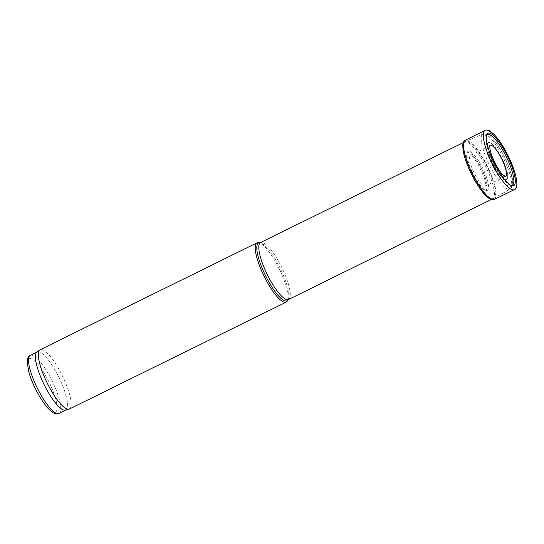 <?xml version="1.0" encoding="UTF-8"?>
<svg xmlns="http://www.w3.org/2000/svg" width="544" height="544" viewBox="0 0 544 544"><rect width="100%" height="100%" fill="white"/><g stroke="black" fill="none" stroke-linecap="round" stroke-linejoin="round"><path stroke-width="0.41" stroke-dasharray="2.72 2.04" d="M488.845 170.53A31.722 8.065 63.8 0 0 465.712 141.42A31.722 8.065 63.8 0 0 465.616 141.46A31.722 8.065 63.8 0 0 472.41 173.475A31.722 8.065 63.8 0 0 493.666 198.356A31.722 8.065 63.8 0 0 493.762 198.308A31.722 8.065 63.8 0 0 488.845 170.53M287.212 301.192A33.041 8.398 63.8 0 0 281.214 273.108A33.041 8.398 63.8 0 0 258.332 242.61M69.374 409.027A33.041 8.398 63.8 0 0 64.348 380.032A33.041 8.398 63.8 0 0 40.154 349.751M65.47 410.169A32.382 8.235 63.8 0 0 65.831 410.033A32.382 8.235 63.8 0 0 60.901 381.623A32.382 8.235 63.8 0 0 37.196 351.948A32.382 8.235 63.8 0 0 36.863 352.152M471.934 171.394A21.774 5.535 -116.2 0 1 471.485 170.394A21.774 5.535 -116.2 0 1 467.221 152.565A21.774 5.535 -116.2 0 1 482.759 168.375A21.774 5.535 -116.2 0 1 485.84 190.325A21.774 5.535 -116.2 0 1 471.934 171.394M471.288 171.843A20.726 5.27 -116.2 0 1 470.852 170.877A20.726 5.27 -116.2 0 1 466.793 153.898A20.726 5.27 -116.2 0 1 481.59 168.953A20.726 5.27 -116.2 0 1 484.52 189.849A20.726 5.27 -116.2 0 1 471.288 171.843M471.369 171.884A20.448 5.202 -116.2 0 1 470.92 170.891L471.369 171.884M510.945 185.354A28.172 7.16 -116.2 0 1 510.313 185.191A28.172 7.16 -116.2 0 1 493.496 163.207A28.172 7.16 -116.2 0 1 491.701 159.385A28.172 7.16 -116.2 0 1 486.2 136.279A28.172 7.16 -116.2 0 1 486.452 135.674M503.411 161.514A20.461 5.202 63.8 0 0 487.349 144.901A20.461 5.202 63.8 0 0 501.677 176.936A20.461 5.202 63.8 0 0 503.411 161.514M503.506 161.514A20.74 5.27 63.8 0 0 487.22 144.677A20.74 5.27 63.8 0 0 501.745 177.14A20.74 5.27 63.8 0 0 503.506 161.514M506.444 161.316A28.438 7.228 63.8 0 0 484.112 138.23A28.438 7.228 63.8 0 0 504.023 182.743A28.438 7.228 63.8 0 0 506.444 161.316M505.383 162.221A30.77 7.827 63.8 0 0 482.943 133.98A30.77 7.827 63.8 0 0 489.444 165.077A30.77 7.827 63.8 0 0 510.156 189.169A30.77 7.827 63.8 0 0 505.383 162.221M288.565 299.486A31.722 8.065 63.8 0 0 283.737 271.653A31.722 8.065 63.8 0 0 260.508 242.583M288.028 299.921A32.252 8.201 63.8 0 0 282.173 272.51A32.252 8.201 63.8 0 0 259.835 242.74M58.949 413.426A32.382 8.235 63.8 0 0 54.026 385.016A32.382 8.235 63.8 0 0 30.314 355.341M50.966 386.09A29.736 7.562 63.8 0 0 27.615 361.95A29.736 7.562 63.8 0 0 48.436 408.496A29.736 7.562 63.8 0 0 50.966 386.09M485.105 130.376A33.041 8.398 -116.2 0 1 507.273 156.284A33.041 8.398 -116.2 0 1 514.325 189.645M465.222 140.257A32.973 8.384 -116.2 0 1 487.308 166.131A32.973 8.384 -116.2 0 1 494.38 199.403M469.424 169.789A31.763 8.078 -116.2 0 1 472.124 145.86A31.763 8.078 -116.2 0 1 494.36 195.575A31.763 8.078 -116.2 0 1 469.424 169.789M472.124 172.217A18.102 4.604 -116.2 0 1 471.546 170.959L472.124 172.217M473.79 172.006A16.837 4.284 -116.2 0 1 473.056 170.422A16.837 4.284 -116.2 0 1 470.478 155.652A16.837 4.284 -116.2 0 1 481.78 168.858A16.837 4.284 -116.2 0 1 485.377 185.858A16.837 4.284 -116.2 0 1 473.79 172.006M505.498 176.603A17.435 4.434 -116.2 0 1 505.471 176.616A17.435 4.434 -116.2 0 1 495.108 165.383A17.435 4.434 -116.2 0 1 492.748 160.616A17.435 4.434 -116.2 0 1 490.049 145.343A17.435 4.434 -116.2 0 1 490.076 145.323M493.762 198.308L510.156 189.169C511.829 188.204 512.686 186.272 512.74 183.382C512.938 178.724 510.898 171.38 506.614 161.357C503.322 154.068 499.678 147.744 495.679 142.385L489.097 135.442C486.764 133.729 484.711 133.239 482.943 133.98L465.712 141.42M491.3 199.526L493.666 198.356M463.243 142.63L465.616 141.46M467.221 152.565L466.793 153.898M485.84 190.325L484.52 189.849M490.049 145.343L470.431 155.672L471.206 155.951C471.879 155.693 474.212 158.508 478.21 164.397L484.452 178.133L485.622 184.001L485.33 185.892L505.471 176.616M486.2 136.279L486.635 134.939M510.313 185.191L511.639 185.654"/><path stroke-width="0.82" d="M258.332 242.61A33.041 8.398 63.8 0 0 257.02 242.835A33.041 8.398 63.8 0 0 264.092 276.182A33.041 8.398 63.8 0 0 286.239 302.104A33.041 8.398 63.8 0 0 287.212 301.192L288.028 299.921A32.252 8.201 63.8 0 1 265.458 275.509A32.252 8.201 63.8 0 1 259.835 242.74L258.332 242.61M257.02 242.835L40.154 349.751A33.041 8.398 63.8 0 0 39.821 349.955A33.041 8.398 63.8 0 0 47.226 383.105A33.041 8.398 63.8 0 0 69.006 409.163A33.041 8.398 63.8 0 0 69.374 409.027L286.239 302.104M39.821 349.955L36.863 352.152A32.382 8.235 63.8 0 0 44.125 384.635A32.382 8.235 63.8 0 0 65.47 410.169L69.006 409.163M492.51 159.412A29.478 7.494 -116.2 0 1 492.279 158.889L494.068 162.71A29.478 7.494 -116.2 0 1 492.51 159.412M486.452 135.674A28.172 7.16 -116.2 0 1 506.294 156.767A28.172 7.16 -116.2 0 1 510.945 185.354M494.149 162.751A29.206 7.426 -116.2 0 1 492.34 158.902A29.206 7.426 -116.2 0 1 486.635 134.939A29.206 7.426 -116.2 0 1 507.47 156.189A29.206 7.426 -116.2 0 1 511.639 185.654A29.206 7.426 -116.2 0 1 494.149 162.751M463.243 142.63L260.508 242.583A31.722 8.065 63.8 0 0 267.301 274.598A31.722 8.065 63.8 0 0 288.565 299.486L491.3 199.526M37.019 352.036L30.314 355.341A32.382 8.235 63.8 0 0 37.25 388.022A32.382 8.235 63.8 0 0 58.949 413.426L65.661 410.122M491.66 158.821L491.864 159.276A31.79 8.085 -116.2 0 1 491.66 158.821M490.158 159.358A33.041 8.398 -116.2 0 1 485.105 130.376C484.548 130.73 486.125 128.996 490.13 131.124L493.68 134.021C496.869 137.217 500.181 141.692 503.615 147.431C510.728 159.752 515.073 170.796 516.65 180.554C517.228 186.055 516.453 189.081 514.325 189.645A33.041 8.398 -116.2 0 1 491.633 162.54A33.041 8.398 -116.2 0 1 490.158 159.358M514.325 189.645L494.38 199.403A32.973 8.384 -116.2 0 1 470.247 169.238A32.973 8.384 -116.2 0 1 470.227 169.198A32.973 8.384 -116.2 0 1 465.222 140.257L485.105 130.376M490.076 145.323A17.435 4.434 -116.2 0 1 501.779 158.998A17.435 4.434 -116.2 0 1 505.498 176.603L502.704 174.624C500.541 172.38 498.29 169.13 495.965 164.873C491.694 156.529 489.654 150.294 489.845 146.159L490.049 145.343M495.931 164.832A18.605 4.733 -116.2 0 1 493.564 160.024L495.931 164.832M260.508 242.583L259.835 242.74M288.565 299.486L288.028 299.921M30.314 355.341C28.261 356.49 27.22 358.632 27.2 361.76L28.703 371.504C30.212 376.999 32.504 382.847 35.564 389.062C39.576 397.1 43.738 403.532 48.035 408.36L51.993 412.012C54.441 413.868 56.76 414.344 58.949 413.426M494.38 199.403C494.972 199.029 493.388 200.865 489.09 198.444L485.452 195.357C479.781 189.312 474.422 180.778 469.384 169.748C466.011 162.139 463.889 155.543 463.019 149.96L462.76 145.01C463.046 142.406 463.869 140.821 465.222 140.257"/></g></svg>
